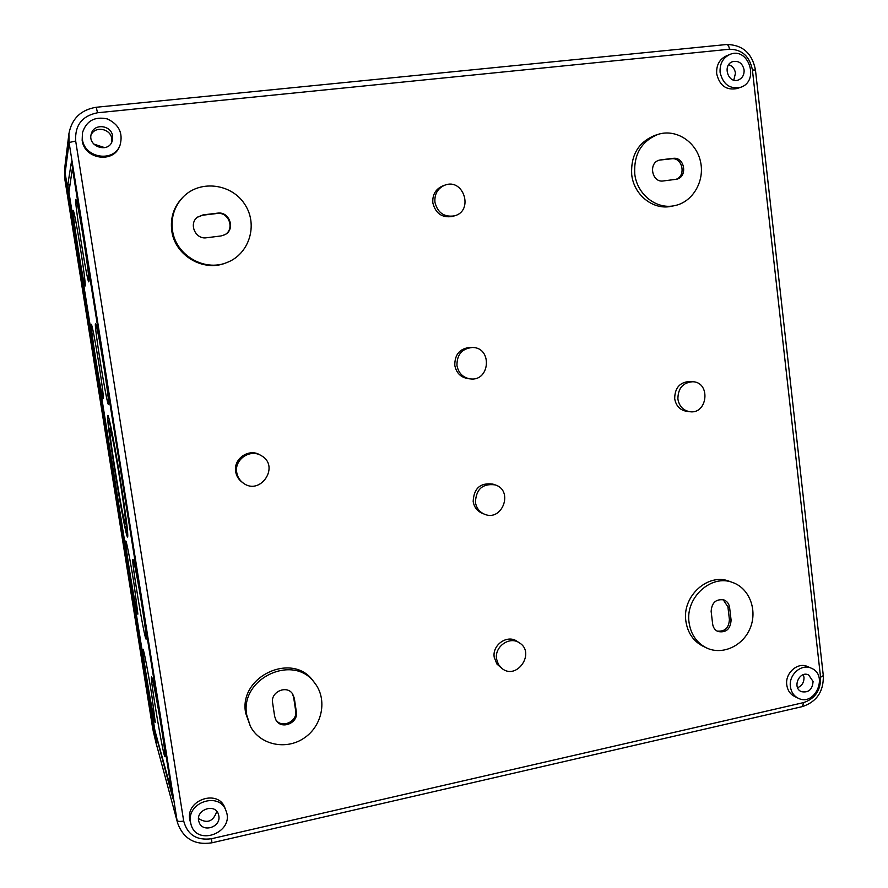 <?xml version="1.0" encoding="UTF-8"?>
<svg xmlns="http://www.w3.org/2000/svg" width="888" height="888" viewBox="0 0 888 888"><rect width="100%" height="100%" fill="white"/><g stroke="black" fill="none" stroke-linecap="round" stroke-linejoin="round"><path stroke-width="1.33" d="M156.566 744.821L177.678 823.276L156.566 744.821L65.146 173.027L65.002 165.668L68.909 133.744L69.075 142.524L177.056 820.401C177.755 821.522 179.964 821.733 183.683 821.023C187.412 834.798 196.692 840.703 211.511 838.738L803.696 702.575C815.217 698.623 820.845 690.187 820.568 677.255L823.298 675.601M790.398 686.613C788.577 674.669 801.509 663.347 811.332 668.22C828.881 675.091 814.818 707.103 798.134 698.179C793.739 695.87 791.164 692.018 790.398 686.613M813.075 681.485L808.679 674.991C799.5 670.218 791.774 687.745 801.342 691.641C808.502 692.995 812.409 689.61 813.075 681.485M67.777 184.982L154.934 731.29L172.971 798.856L72.527 167.521L71.406 161.938L67.777 184.982L69.597 184.782M798.134 698.179L794.471 696.403C790.098 694.105 787.534 690.265 786.768 684.892C784.948 672.993 797.835 661.738 807.614 666.588L811.332 668.22M740.614 87.29L737.096 88.534C726.351 90.587 719.546 85.648 716.683 73.737C716.205 65.235 719.413 59.285 726.317 55.911L729.792 54.501C748.517 46.12 760.039 81.33 740.614 87.29C729.825 89.355 722.987 84.393 720.113 72.416C719.624 63.869 722.854 57.898 729.792 54.501M706.415 647.863L703.13 646.298C693.373 641.269 687.623 632.866 685.858 621.078C681.917 596.17 708.202 572.483 729.525 581.363L732.933 582.606C749.461 588.478 757.63 610.134 750.238 628.016C743.112 646.009 722.255 655.577 706.415 647.863C696.614 642.812 690.831 634.365 689.066 622.532C685.114 597.491 711.51 573.681 732.933 582.606M674.58 205.65L671.372 206.294C653.279 210.423 633.755 194.983 631.701 174.559C630.702 155.245 638.394 142.202 654.8 135.431L657.953 134.41C675.768 128.516 696.059 141.503 700.432 161.261C705.116 180.941 692.807 202.153 674.58 205.65C656.41 209.801 636.796 194.272 634.742 173.748C633.732 154.323 641.469 141.214 657.953 134.41M689.721 411.699L686.468 411.299C679.897 410.034 675.979 405.838 674.691 398.701C674.78 387.934 679.764 382.195 689.643 381.474L692.906 381.729C711.044 382.439 707.603 414.596 689.721 411.699C683.116 410.423 679.176 406.204 677.888 399.034C677.977 388.223 682.983 382.451 692.906 381.729M484.271 514.119L481.984 513.175C477.045 510.922 474.103 507.015 473.171 501.443C473.826 488.278 480.397 482.495 492.862 484.104L495.204 484.892C513.997 490.531 502.153 522.266 484.271 514.119C479.309 511.865 476.357 507.936 475.424 502.331C476.079 489.099 482.684 483.283 495.204 484.892M502.131 668.62L496.947 664.08L494.228 657.331C492.008 644.966 507.326 634.243 517.016 641.291L519.458 642.89C535.708 652.68 517.06 680.441 502.131 668.62L498.401 664.446L496.559 659.018C494.327 646.586 509.734 635.808 519.458 642.89M454.412 215.862L452.236 216.483C442.035 217.993 435.564 213.475 432.845 202.941C432.278 194.816 435.542 189.166 442.601 185.981L444.733 185.204C463.658 177.544 474.148 211.044 454.412 215.862C444.155 217.382 437.662 212.843 434.931 202.253C434.365 194.084 437.629 188.4 444.733 185.204M470.207 378.887L467.976 378.632C460.683 377.345 456.288 372.916 454.789 365.345C454.689 354.412 459.862 348.429 470.285 347.386L472.538 347.474C492.629 347.519 490.065 381.773 470.207 378.887C462.892 377.589 458.474 373.138 456.954 365.523C456.865 354.534 462.06 348.507 472.538 347.474M250.372 726.273L245.676 713.142C238.239 676.367 292.874 651.204 313.397 681.296L314.84 683.172C327.583 699.422 322.411 725.907 304.14 738.05C286.091 750.515 259.929 744.965 250.372 726.273L246.775 715.217C239.294 678.243 294.217 652.924 314.84 683.172M226.784 262.571L225.785 262.959C203.463 272.272 174.858 255.544 171.784 230.858C170.119 217.749 173.804 206.56 182.839 197.269L183.616 196.514C200.699 179.498 231.946 183.794 244.91 204.518C258.375 224.919 249.217 254.301 226.784 262.571C204.351 271.939 175.591 255.111 172.494 230.281C170.829 217.116 174.536 205.85 183.616 196.514M242.835 482.739L241.747 481.918C238.406 479.298 236.386 475.879 235.686 471.672C233.167 458.841 248.995 447.974 259.951 454.911L261.127 455.577C280.686 465.956 260.062 496.658 242.835 482.739C239.471 480.108 237.44 476.667 236.73 472.438C234.199 459.54 250.116 448.607 261.127 455.577M191.02 824.464L189.743 819.646C185.614 799.489 218.792 788.866 225.008 808.191L225.985 810.777C235.02 832.1 196.981 847.185 191.02 824.464L190.543 822.31C186.38 802.042 219.736 791.352 225.985 810.777M120.069 145.099L119.636 146.154C113.609 163.703 84.26 159.307 82.162 140.348L82.462 132.734C86.325 120.879 94.583 116.261 107.215 118.892C118.959 124.376 123.243 133.111 120.069 145.099C114.008 162.748 84.493 158.319 82.373 139.25L82.462 132.734M120.102 481.085C115.706 453.368 110.645 427.439 109.923 428.56C107.681 427.605 123.821 526.451 125.497 523.92C125.996 521.589 124.198 507.303 120.102 481.085M120.546 481.962C115.362 449.306 109.424 418.87 108.58 420.213C105.961 419.203 124.897 535.12 126.884 532.267C127.484 529.559 125.363 512.798 120.546 481.962M120.801 482.462C115.174 446.975 108.725 413.986 107.814 415.451C104.984 414.441 125.497 540.037 127.672 537.018C128.327 534.11 126.029 515.928 120.801 482.462M151.715 694.627C148.107 671.939 143.468 647.951 142.979 649.272C141.414 648.751 154.179 724.741 155.267 722.377L151.715 694.627M161.339 727.25C157.376 702.23 152.114 675.368 151.526 676.956C149.728 676.556 163.736 759.418 165.035 756.698C165.412 755.155 164.18 745.332 161.339 727.25M142.113 606.604C138.284 582.439 133.522 558.186 132.9 559.451C131.013 558.852 144.788 641.591 146.176 639.105C146.587 637.351 145.232 626.517 142.113 606.604M134.01 583.771C130.525 561.793 126.296 539.96 125.774 541.014C124.154 540.337 136.741 616.328 137.895 614.141L134.01 583.771M98.657 362.326C94.861 339.127 92.43 326.462 91.342 324.32C89.61 323.254 102.02 400.477 103.274 398.645C103.652 396.548 102.109 384.437 98.657 362.326M103.63 365.123C99.5 339.782 96.803 325.952 95.549 323.632C93.506 322.533 107.015 406.637 108.547 404.617C109.013 402.342 107.381 389.177 103.63 365.123M83.405 238.184C79.532 214.352 77.012 201.41 75.857 199.345C73.76 197.946 87.257 283.627 88.833 281.851C89.322 279.209 87.512 264.646 83.405 238.184M80.109 246.176C76.535 224.231 74.248 212.31 73.249 210.401C71.462 209.091 83.883 287.645 85.181 285.991C85.559 283.583 83.872 270.307 80.109 246.176M72.405 168.209L68.898 192.374L154.923 730.547L171.972 792.906L72.416 168.209M797.579 687.712C802.019 685.802 804.151 682.317 803.973 677.255L803.307 674.702M218.825 815.917L218.47 814.418C214.985 802.341 194.505 810.3 199.034 822.033C202.286 833.155 221.156 827.272 218.825 815.917M198.546 818.536C207.259 823.92 213.331 821.544 216.761 811.41M112.598 136.086C111.433 125.064 93.995 123.044 91.342 133.688C86.902 146.687 109.091 153.913 112.321 140.593L112.598 136.086M111.855 141.88L111.821 138.817C110.745 128.538 94.905 125.619 91.042 135.032M744.1 69.908C742.479 63.17 738.638 60.428 732.556 61.672C721.977 65.146 728.338 84.316 738.572 79.898C742.512 78.044 744.355 74.714 744.1 69.908M733.788 80.131L735.475 73.171C734.765 68.831 732.511 66.001 728.693 64.713M711.144 611.421C711.754 602.552 716.05 598.734 724.053 599.966C727.205 601.354 729.059 603.884 729.614 607.581L731.101 620.168C730.413 629.237 725.995 633.011 717.87 631.49C714.918 630.058 713.175 627.583 712.653 624.064L711.144 611.421M272.605 702.774C270.396 691.83 286.935 684.626 292.64 693.983L294.317 698.257L296.337 711.821C298.601 723.032 281.296 730.114 275.979 720.101L274.658 716.394L272.605 702.774M292.296 693.506L293.639 697.269L295.671 710.8C297.857 721.655 281.396 728.926 275.68 719.569M197.458 217.216L202.608 215.218L217.049 213.486C228.893 211.488 235.22 229.448 224.62 234.843M206.504 237.762C195.338 239.727 188.323 223.365 197.669 217.049L203.052 214.896L217.538 213.153C229.559 211.122 235.786 229.504 224.875 234.71L220.957 235.964L206.504 237.762M723.187 599.678L727.916 606.893L729.403 619.458C728.926 627.971 724.808 631.845 717.049 631.068M660.783 159.84L673.037 158.364C684.681 156.443 688.078 177.023 676.512 179.254L663.303 180.952C651.825 182.95 648.062 162.726 659.451 160.106L671.428 158.808C682.55 156.932 686.535 176.279 675.701 179.409M152.792 729.004L64.835 179.243L64.979 165.812M65.102 173.293L157.01 746.93M65.146 173.027L69.075 142.524L75.68 141.026C74.803 125.308 82.073 115.895 97.502 112.765L729.459 49.24C729.004 46.22 728.06 44.644 726.617 44.511L726.218 44.611M729.459 49.24C742.002 49.395 749.661 56.31 752.414 69.986L820.568 677.255M75.68 141.026L183.683 821.023M156.677 737.584L156.122 737.706M104.806 147.674L93.773 144.067M295.671 710.8L296.337 711.821M293.639 697.269L294.317 698.257M729.403 619.458L731.101 620.168M727.916 606.893L729.614 607.581M671.428 158.808L673.037 158.364M752.414 69.986L755.466 70.052M97.502 112.765L96.27 107.326M802.397 706.593L803.696 702.575M68.909 133.744C71.784 118.57 80.919 109.735 96.326 107.248L726.617 44.511C742.568 44.755 752.18 53.258 755.455 70.008L823.309 675.713C823.72 691.408 816.794 701.687 802.519 706.571L211.921 842.801L211.511 838.738M156.388 744.166L152.792 729.048L64.835 179.232L64.791 168.176M126.884 532.267L127.661 532.134M108.591 420.202L109.379 420.08M177.678 823.276C183.516 838.849 194.938 845.365 211.921 842.801M153.136 730.735L156.743 745.942M64.835 179.243L64.547 174.159"/></g></svg>
